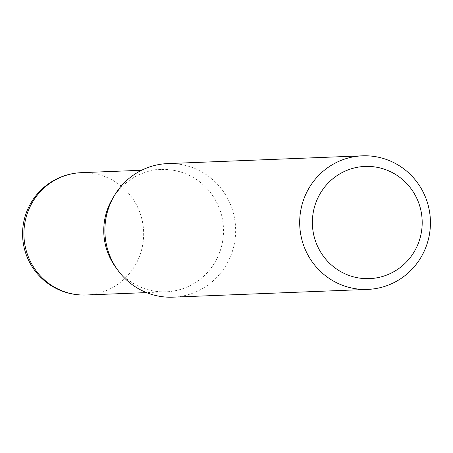 <?xml version="1.0" encoding="UTF-8"?>
<svg xmlns="http://www.w3.org/2000/svg" width="453" height="453" viewBox="0 0 453 453"><rect width="100%" height="100%" fill="white"/><g stroke="black" fill="none" stroke-linecap="round" stroke-linejoin="round"><path stroke-width="0.34" stroke-dasharray="2.27 1.7" d="M112.638 198.476A61.212 59.875 -92.3 0 1 161.194 169.484A61.212 59.875 -92.3 0 1 223.431 233.924A61.212 59.875 -92.3 0 1 166.075 291.817A61.212 59.875 -92.3 0 1 115.368 266.789M167.593 163.601A66.834 65.374 -92.3 0 1 235.549 233.958A66.834 65.374 -92.3 0 1 172.921 297.168M86.229 294.999A61.212 59.875 87.7 0 0 143.584 237.112A61.212 59.875 87.7 0 0 86.88 172.712A61.212 59.875 87.7 0 0 81.347 172.672M161.194 169.484L141.596 170.266M166.075 291.817L146.478 292.598"/><path stroke-width="0.68" d="M367.723 289.399L172.921 297.168A66.834 65.374 -92.3 0 1 117.559 269.841L115.368 266.789A61.212 59.875 -92.3 0 1 103.839 227.378A61.212 59.875 -92.3 0 1 112.638 198.476L114.581 195.254A66.834 65.374 -92.3 0 1 167.593 163.601L362.394 155.832A66.834 65.374 -92.3 0 1 430.35 226.189A66.834 65.374 -92.3 0 1 367.723 289.399A66.834 65.374 -92.3 0 1 299.767 219.042A66.834 65.374 -92.3 0 1 362.394 155.832M117.559 269.841A66.834 65.374 -92.3 0 1 104.966 226.811A66.834 65.374 -92.3 0 1 114.581 195.254M422.122 225.526A56.144 54.915 87.7 0 0 370.124 166.466A56.144 54.915 87.7 0 0 312.44 219.524A56.144 54.915 87.7 0 0 364.439 278.584A56.144 54.915 87.7 0 0 422.122 225.526M141.596 170.266L81.347 172.672A61.212 59.875 87.7 0 0 23.986 230.566A61.212 59.875 87.7 0 0 80.691 294.96A61.212 59.875 87.7 0 0 86.229 294.999L146.478 292.598M81.347 172.672A61.212 61.212 0 0 0 22.65 230.741A61.212 61.212 0 0 0 86.229 294.999"/></g></svg>
